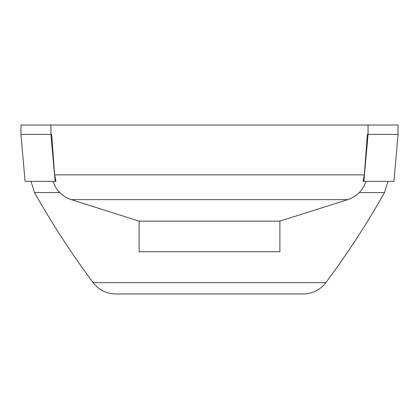 <?xml version="1.0" encoding="UTF-8"?>
<svg xmlns="http://www.w3.org/2000/svg" width="419" height="419" viewBox="0 0 419 419"><rect width="100%" height="100%" fill="white"/><g stroke="black" fill="none" stroke-linecap="round" stroke-linejoin="round"><path stroke-width="0.63" d="M363.854 181.343L368.071 134.42L368.071 125.035L398.05 125.035L398.05 134.42L393.923 181.343L363.069 181.343L364.347 174.859L54.653 174.859L51.631 134.42L50.929 134.42L55.146 181.343L25.077 181.343L20.95 134.42L50.929 134.42L50.929 125.035L20.95 125.035L20.95 134.42M54.653 174.859L55.931 181.343L55.146 181.343M398.05 134.42L367.369 134.42L364.347 174.859M139.108 221.138L279.892 221.138L279.892 251.735L139.108 251.735L139.108 221.138L71.303 199.638L347.697 199.638C356.763 196.506 362.87 190.404 366.012 181.343M325.851 282.642L93.149 282.642C98.889 289.969 106.416 293.745 115.723 293.965L303.277 293.965A28.157 28.157 0 0 0 325.851 282.642A844.673 844.673 0 0 0 384.48 192.593L359.209 192.593M368.029 134.42A1178.406 1081.114 154.7 0 0 368.071 125.035L50.929 125.035A1178.406 1081.114 -154.7 0 0 50.971 134.42M93.149 282.642C71.696 253.872 52.155 223.856 34.52 192.593L59.791 192.593M52.988 181.343C56.13 190.404 62.237 196.506 71.303 199.638M387.989 181.343L384.48 192.593M34.52 192.593L31.011 181.343M279.892 221.138L347.697 199.638"/></g></svg>
